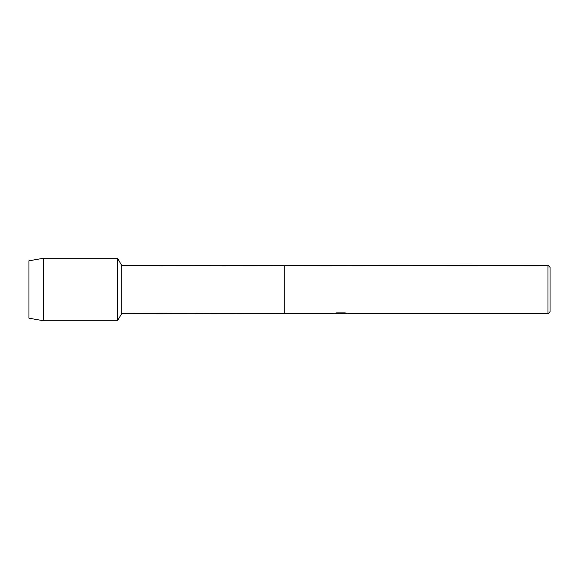 <?xml version="1.0" encoding="UTF-8"?>
<svg xmlns="http://www.w3.org/2000/svg" width="579" height="579" viewBox="0 0 579 579"><rect width="100%" height="100%" fill="white"/><g stroke="black" fill="none" stroke-linecap="round" stroke-linejoin="round"><path stroke-width="0.87" d="M334.401 313.362L341.19 313.413L332.882 313.789L121.807 313.369L117.537 320.766L43.591 320.766L28.95 318.189L28.95 260.811L43.591 258.234L117.537 258.234L121.807 265.631L547.98 265.211L550.05 267.281L550.05 311.719L547.98 313.789L342.63 313.789L347.335 313.405M121.807 313.369L121.807 265.631M117.537 320.766L117.537 258.234L117.537 320.766M284.81 313.369L284.81 265.631M284.81 313.789L284.81 265.211M340.756 313.738L338.498 313.738M340.314 313.789L339.28 313.789M547.98 313.789L547.98 265.211M341.19 313.413L334.199 313.413L336.479 312.906L345.098 312.906L347.603 313.478L342.551 313.775M333.555 313.738L340.655 313.63M43.591 320.766L43.591 258.234M28.95 318.189L28.95 260.811M340.336 313.738L342.551 313.738"/></g></svg>
